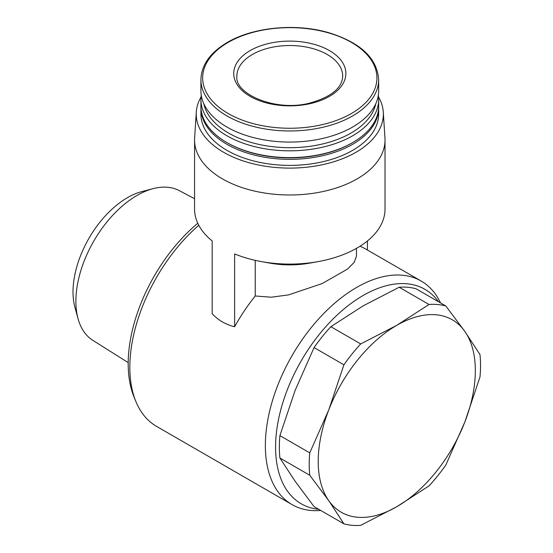 <?xml version="1.0" encoding="UTF-8"?>
<svg xmlns="http://www.w3.org/2000/svg" width="553" height="553" viewBox="0 0 553 553"><rect width="100%" height="100%" fill="white"/><g stroke="black" fill="none" stroke-linecap="round" stroke-linejoin="round"><path stroke-width="0.83" d="M320.74 510.467A129.084 74.524 -60 0 1 292.088 504.626L156.568 426.384A129.084 74.524 -60 0 1 135.844 401.43A129.084 74.524 -60 0 1 198.783 225.292M292.088 504.626A129.084 74.524 -60 0 1 292.088 355.572A129.084 74.524 -60 0 1 421.172 281.048A129.084 74.524 -60 0 1 440.554 302.94M360.01 246.244A129.084 74.524 -60 0 1 365.554 248.94L421.172 281.048M201.022 97.024A93.561 54.014 0 0 0 196.294 112.086L194.635 137.967A95.227 54.975 0 0 0 194.566 139.999L194.566 209.117A95.227 54.975 0 0 0 212.179 240.963L212.179 313.772C218.407 320.346 225.887 324.659 234.624 326.733A129.084 74.524 -60 0 1 255.23 295.986L271.302 297.21L288.472 294.908L322.081 283.606L347.402 269.145L354.19 262.385L356.464 256.136M255.23 295.986L255.23 260.339M234.624 326.733L234.624 253.924A95.227 54.975 0 0 0 261.313 261.576L269.85 263.117A66.664 38.489 0 0 0 309.728 263.117L318.272 261.576A95.227 54.975 0 0 0 385.019 209.117L385.019 139.999A95.227 54.975 0 0 0 384.95 137.967L383.291 112.086A93.561 54.014 0 0 0 378.563 97.024M261.313 261.576A95.227 54.975 0 0 0 318.272 261.576M445.822 305.982L415.967 288.742A121.148 69.948 120 0 0 399.176 287.242L363.114 305.871L330.853 326.692A121.148 69.948 120 0 0 314.063 347.574L295.081 390.501L279.901 435.626A121.148 69.948 120 0 0 279.901 458.008L295.081 481.214L314.063 506.61L343.925 523.85L328.745 500.645L309.756 475.248A121.148 69.948 -60 0 1 309.756 452.866L328.745 409.939L343.925 364.814A121.148 69.948 -60 0 1 360.708 343.931L396.778 325.309L429.038 304.482A121.148 69.948 -60 0 1 445.822 305.982L464.81 331.385L479.983 354.584A121.148 69.948 -60 0 1 479.983 376.966L464.81 422.091L445.822 465.018A121.148 69.948 -60 0 1 429.038 485.9L396.778 506.728L360.708 525.35A121.148 69.948 -60 0 1 343.925 523.85M279.901 458.008L309.756 475.248M279.901 435.626L309.756 452.866M314.063 347.574L343.925 364.814M330.853 326.692L360.708 343.931M399.176 287.242L429.038 304.482M396.778 506.728A111.098 64.141 -60 0 1 328.745 500.645A111.098 64.141 -60 0 1 328.745 409.939A111.098 64.141 -60 0 1 396.778 325.309A111.098 64.141 -60 0 1 464.81 331.385A111.098 64.141 -60 0 1 464.81 422.091A111.098 64.141 -60 0 1 396.778 506.728M318.77 509.327A123.789 71.468 -60 0 1 301.212 360.846A123.789 71.468 -60 0 1 438.577 301.8M135.844 401.43L134.054 397.047A125.904 72.692 -60 0 1 197.774 223.26M128.199 362.602L92.842 340.344A86.455 49.915 -60 0 1 78.056 318.735A86.455 49.915 -60 0 1 93.789 241.087A86.455 49.915 -60 0 1 153.167 188.635A86.455 49.915 -60 0 1 179.276 190.64L194.566 198.707M78.056 318.735L74.945 307.433A76.978 44.44 -60 0 1 88.957 238.295A76.978 44.44 -60 0 1 141.824 191.594L153.167 188.635M194.566 139.999A95.227 54.975 0 0 0 289.793 194.981A95.227 54.975 0 0 0 385.019 139.999M367.406 240.963L367.406 250.011M196.294 112.086A93.561 54.014 0 0 0 289.793 168.105A93.561 54.014 0 0 0 383.291 112.086M200.926 107.171A88.874 51.311 0 0 0 200.919 108.035L200.919 114.084A88.874 51.311 0 0 0 289.793 165.395A88.874 51.311 0 0 0 378.667 114.084L378.667 108.035A88.874 51.311 0 0 0 378.653 107.171M200.919 108.035A88.874 51.311 0 0 0 289.793 159.347A88.874 51.311 0 0 0 378.667 108.035M201.237 95.13A88.874 51.311 0 0 0 200.919 99.505L200.919 106.307A88.874 51.311 0 0 0 226.944 142.591L227.691 143.027A87.816 50.703 0 0 0 351.888 143.027L352.634 142.591A88.874 51.311 0 0 0 378.667 106.307L378.667 99.505A88.874 51.311 0 0 0 378.342 95.13M226.944 142.591A88.874 51.311 0 0 0 352.634 142.591M200.919 99.505A88.874 51.311 0 0 0 289.793 150.817A88.874 51.311 0 0 0 378.667 99.505M203.794 103.715A86.634 50.019 0 0 0 289.793 147.686A86.634 50.019 0 0 0 375.791 103.715M200.919 79.653L200.919 90.761A88.874 51.311 0 0 0 289.793 142.073A88.874 51.311 0 0 0 378.667 90.761L378.667 79.653C377.146 58.21 360.501 42.553 328.717 32.689C295.876 23.019 253.205 27.083 227.387 42.401C210.161 52.604 201.333 65.019 200.919 79.653A88.874 51.311 0 0 0 289.793 130.964A88.874 51.311 0 0 0 378.667 79.653M250.143 50.593A56.074 32.378 0 0 0 275.276 104.752A56.074 32.378 0 0 0 343.959 65.102A56.074 32.378 0 0 0 250.143 50.593M228.182 42.381A87.125 50.302 0 0 0 267.244 126.54A87.125 50.302 0 0 0 373.952 64.936A87.125 50.302 0 0 0 228.182 42.381M252.382 54.477A52.901 30.546 0 0 0 236.891 76.072C234.265 93.948 275.684 112.086 309.68 103.093C331.247 97.031 342.252 88.024 342.694 76.072A52.901 30.546 0 0 0 310.039 47.855A52.901 30.546 0 0 0 252.382 54.477M356.457 256.136L356.457 248.366"/></g></svg>
